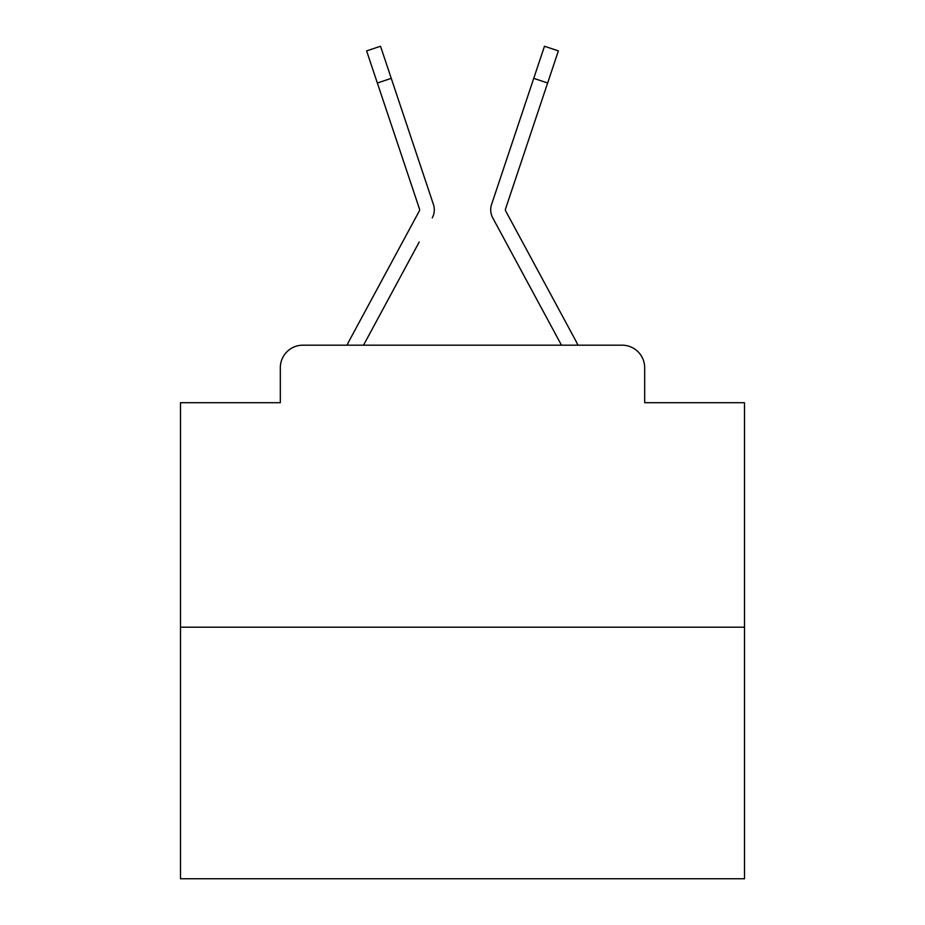 <?xml version="1.0" encoding="UTF-8"?>
<svg xmlns="http://www.w3.org/2000/svg" width="925" height="925" viewBox="0 0 925 925"><rect width="100%" height="100%" fill="white"/><g stroke="black" fill="none" stroke-linecap="round" stroke-linejoin="round"><path stroke-width="1.39" d="M280.321 367.745L280.321 402.71L280.321 367.745A22.558 22.558 0 0 1 302.88 345.187L347.072 345.187A56.402 56.402 0 0 1 349.141 340.943L419.36 210.888A2.255 2.255 0 0 0 419.522 209.096L366.612 50.898L380.522 46.25L391.252 78.348L377.354 82.996M744.509 627.196L180.491 627.196L180.491 878.75L744.509 878.75L744.509 402.71L644.679 402.71L644.679 367.745A22.558 22.558 0 0 0 622.12 345.187L302.88 345.187M180.491 627.196L180.491 402.71L280.321 402.71M419.198 242.049L363.513 345.187L416.724 246.64L363.513 345.187L416.724 246.64L363.513 345.187L416.724 246.64L363.513 345.187L416.724 246.64L363.513 345.187L416.724 246.64L363.513 345.187L416.724 246.64L363.513 345.187L416.724 246.64L363.513 345.187L416.724 246.64L363.513 345.187L416.724 246.64L363.513 345.187L416.724 246.64L363.513 345.187L416.724 246.64L363.513 345.187L416.724 246.64L363.513 345.187L416.724 246.64L363.513 345.187L416.724 246.64L363.513 345.187L416.724 246.64L363.513 345.187L416.724 246.64L363.513 345.187L416.724 246.64L363.513 345.187L416.724 246.64L363.513 345.187L561.487 345.187L492.736 217.861A16.916 16.916 0 0 1 491.58 204.448L544.478 46.25L558.388 50.898L547.646 82.996L533.748 78.348M505.64 210.888A2.255 2.255 0 0 1 505.362 209.813A2.255 2.255 0 0 0 505.64 210.888L575.859 340.943A56.402 56.402 0 0 1 577.928 345.187L622.12 345.187M644.679 402.71L644.679 367.745M432.264 217.861A16.916 16.916 0 0 0 433.42 204.448L391.252 78.348M521.353 115.394L491.58 204.448M505.362 209.813A2.255 2.255 0 0 1 505.478 209.096A2.255 2.255 0 0 0 505.362 209.813A2.255 2.255 0 0 1 505.478 209.096A2.255 2.255 0 0 0 505.362 209.813A2.255 2.255 0 0 1 505.478 209.096A2.255 2.255 0 0 0 505.362 209.813A2.255 2.255 0 0 1 505.478 209.096A2.255 2.255 0 0 0 505.362 209.813A2.255 2.255 0 0 1 505.478 209.096A2.255 2.255 0 0 0 505.362 209.813A2.255 2.255 0 0 1 505.478 209.096A2.255 2.255 0 0 0 505.362 209.813A2.255 2.255 0 0 1 505.478 209.096A2.255 2.255 0 0 0 505.362 209.813A2.255 2.255 0 0 1 505.478 209.096A2.255 2.255 0 0 0 505.362 209.813A2.255 2.255 0 0 1 505.478 209.096A2.255 2.255 0 0 0 505.362 209.813A2.255 2.255 0 0 1 505.478 209.096A2.255 2.255 0 0 0 505.362 209.813A2.255 2.255 0 0 1 505.478 209.096A2.255 2.255 0 0 0 505.362 209.813A2.255 2.255 0 0 1 505.478 209.096A2.255 2.255 0 0 0 505.362 209.813A2.255 2.255 0 0 1 505.478 209.096A2.255 2.255 0 0 0 505.362 209.813A2.255 2.255 0 0 1 505.478 209.096A2.255 2.255 0 0 0 505.362 209.813A2.255 2.255 0 0 1 505.478 209.096A2.255 2.255 0 0 0 505.362 209.813A2.255 2.255 0 0 1 505.478 209.096A2.255 2.255 0 0 0 505.362 209.813A2.255 2.255 0 0 1 505.478 209.096A2.255 2.255 0 0 0 505.362 209.813A2.255 2.255 0 0 1 505.478 209.096A2.255 2.255 0 0 0 505.362 209.813A2.255 2.255 0 0 1 505.478 209.096L547.646 82.996M419.638 209.813A2.255 2.255 0 0 0 419.522 209.096A2.255 2.255 0 0 1 419.638 209.813A2.255 2.255 0 0 0 419.522 209.096A2.255 2.255 0 0 1 419.638 209.813A2.255 2.255 0 0 0 419.522 209.096A2.255 2.255 0 0 1 419.638 209.813A2.255 2.255 0 0 0 419.522 209.096A2.255 2.255 0 0 1 419.638 209.813A2.255 2.255 0 0 0 419.522 209.096A2.255 2.255 0 0 1 419.638 209.813A2.255 2.255 0 0 0 419.522 209.096A2.255 2.255 0 0 1 419.638 209.813A2.255 2.255 0 0 0 419.522 209.096A2.255 2.255 0 0 1 419.638 209.813A2.255 2.255 0 0 0 419.522 209.096A2.255 2.255 0 0 1 419.638 209.813A2.255 2.255 0 0 0 419.522 209.096A2.255 2.255 0 0 1 419.638 209.813A2.255 2.255 0 0 0 419.522 209.096A2.255 2.255 0 0 1 419.638 209.813A2.255 2.255 0 0 0 419.522 209.096A2.255 2.255 0 0 1 419.638 209.813A2.255 2.255 0 0 0 419.522 209.096A2.255 2.255 0 0 1 419.638 209.813A2.255 2.255 0 0 0 419.522 209.096A2.255 2.255 0 0 1 419.638 209.813A2.255 2.255 0 0 0 419.522 209.096A2.255 2.255 0 0 1 419.638 209.813A2.255 2.255 0 0 0 419.522 209.096A2.255 2.255 0 0 1 419.638 209.813A2.255 2.255 0 0 0 419.522 209.096A2.255 2.255 0 0 1 419.638 209.813A2.255 2.255 0 0 0 419.522 209.096A2.255 2.255 0 0 1 419.638 209.813A2.255 2.255 0 0 0 419.522 209.096A2.255 2.255 0 0 1 419.36 210.888A2.255 2.255 0 0 0 419.638 209.813A2.255 2.255 0 0 1 419.36 210.888A2.255 2.255 0 0 0 419.638 209.813A2.255 2.255 0 0 1 419.36 210.888A2.255 2.255 0 0 0 419.638 209.813A2.255 2.255 0 0 1 419.36 210.888A2.255 2.255 0 0 0 419.638 209.813A2.255 2.255 0 0 1 419.36 210.888A2.255 2.255 0 0 0 419.638 209.813A2.255 2.255 0 0 1 419.36 210.888A2.255 2.255 0 0 0 419.638 209.813M505.802 242.049L492.736 217.861M403.647 115.394L433.42 204.448M366.612 50.898L380.522 46.25"/></g></svg>
